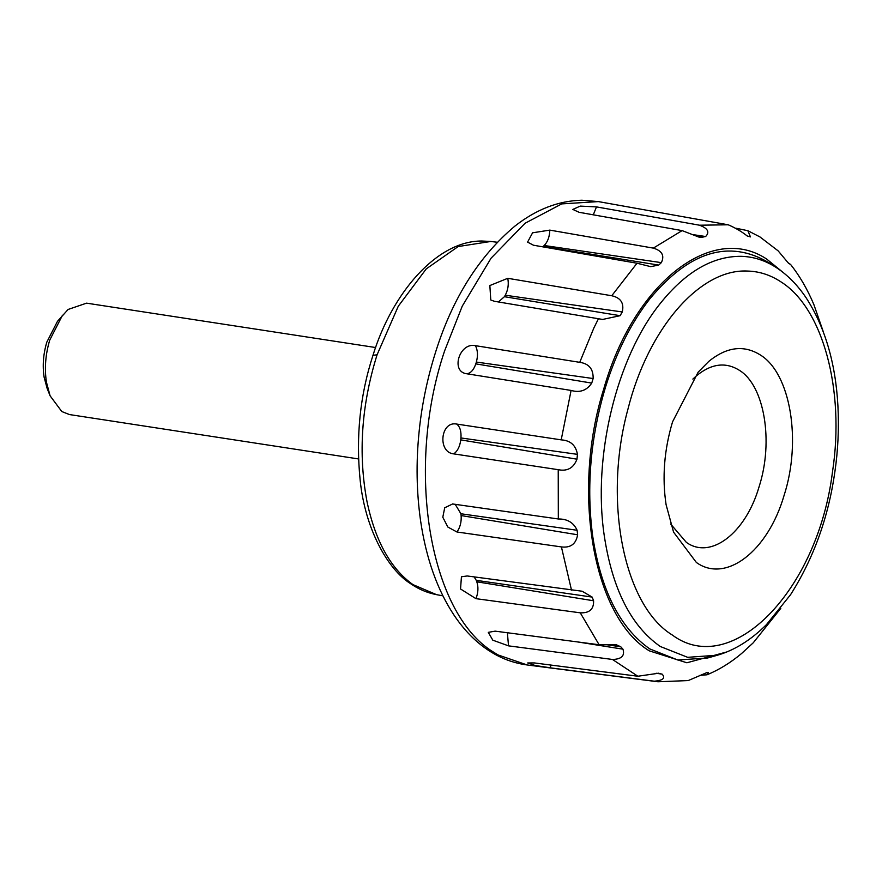 <?xml version="1.0" encoding="UTF-8"?>
<svg xmlns="http://www.w3.org/2000/svg" width="882" height="882" viewBox="0 0 882 882"><rect width="100%" height="100%" fill="white"/><g stroke="black" fill="none" stroke-linecap="round" stroke-linejoin="round"><path stroke-width="1.32" d="M358.511 458.938L69.469 414.562L61.806 411.541L50.109 395.831L47.165 388.499L44.1 377.132C42.38 365.655 43.284 353.98 46.834 342.095L57.473 321.324L68.101 309.461L86.568 303.154L375.611 347.53M50.109 395.831L46.437 382.193C44.365 368.411 45.467 354.399 49.723 340.143L62.49 315.216M692.866 379.084L696.637 375.644C711.498 363.582 725.721 361.796 739.303 370.264C764.363 385.412 773.834 441.331 759.049 486.886C745.544 533.29 710.694 559.894 686.361 542.375L670.618 523.996M708.775 361.4C726.691 346.858 743.835 344.697 760.229 354.906C790.448 373.174 801.87 440.614 784.043 495.563C767.748 551.526 725.721 583.608 696.372 562.473L673.572 532.144L666.086 504.647C662.007 477.526 664.168 449.908 672.558 421.828L698.125 372.204L708.775 361.4M717.54 655.194L687.651 657.322L660.309 646.506C630.994 625.977 612.306 588.978 604.236 535.506C592.461 456.821 616.43 357.673 660.342 303.364C685.656 271.821 712.568 256.144 741.078 256.32C753.702 256.662 765.609 260.521 776.788 267.885L768.707 262.593C729.094 239.22 689.492 251.282 649.88 298.789C631.148 322.79 616.364 352.238 605.515 387.143C590.521 437.207 586.221 486.721 592.627 535.683C600.863 590.256 619.936 628.006 649.847 648.954L677.751 659.99L707.662 657.983L712.347 656.506M491.031 300.101L494.482 301.302L602.627 319.449L620.112 315.69L622.273 311.963L505.265 295.216L504.416 296.705L620.112 315.69M490.778 299.957L489.852 285.548L507.767 278.304C508.903 284.247 508.065 289.88 505.265 295.216M622.273 311.963C624.28 303.165 620.774 297.763 611.744 295.746L507.767 278.304M661.346 262.638C664.741 255.615 662.073 250.775 653.33 248.118L549.806 230.114L532.585 232.804L527.568 242.12L533.478 245.218L637.013 263.233L650.684 266.64L658.7 265.085L661.346 262.638L544.194 245.505L543.147 246.486L658.7 265.085M705.644 236.519C709.9 232.087 707.849 228.317 699.503 225.208L596.475 206.895L580.268 206.101L572.815 209.431L579.088 212.297L682.106 230.61L700.032 237.512L705.644 236.519L692.513 234.557M787.935 262.638L790.614 264.479L788.574 263.332L778.156 250.874L759.931 236.916L747.859 230.709L736.194 228.262M699.911 675.336L707.055 674.785C719.15 669.769 730.66 662.669 741.586 653.507L753.25 642.791L780.813 608.315M658.81 673.209L637.851 676.24L534.327 662.933L527.69 662.966L535.131 665.48L550.699 667.883L654.212 681.191C662.955 680.496 665.612 678.159 662.184 674.168L658.005 673.131M620.796 646.793L616.264 644.731L599.121 644.753L495.155 631.148L488.286 632.35L492.806 640.178L508.517 645.856L612.483 659.46C621.512 659.218 625.007 655.789 622.957 649.174L620.796 646.793L607.466 644.841M592.175 597.092L582.109 591.227L467.206 575.968L461.429 576.773L460.547 588.989L475.949 598.658L580.257 612.825C589.452 613.211 593.895 609.197 593.586 600.774L592.175 597.092L476.247 580.334L476.809 581.8L593.586 600.774M452.675 503.942L444.715 507.778L442.797 517.227L447.858 527.05L456.931 531.989L561.415 546.917C570.632 548.031 576.034 543.996 577.622 534.79L577.115 530.269L460.922 513.765L461.121 515.562L577.622 534.79M452.411 503.942L558.328 518.98C567.402 518.87 573.664 522.64 577.115 530.269M577.456 454.362C575.814 445.245 570.4 440.416 561.195 439.864L456.711 424.066C440.449 420.725 437.351 452.411 453.756 453.888L558.229 469.687C567.324 471.539 573.576 468.044 576.971 459.191L577.456 454.362L460.955 437.957L460.768 439.875L576.971 459.191M593.134 378.543C593.399 369.029 588.933 363.627 579.739 362.337L475.431 345.667C459.412 342.062 450.272 371.928 466.787 373.77L571.095 390.439C579.926 392.953 586.806 390.505 591.734 383.097L593.134 378.543L476.357 362.061L475.806 363.869L591.734 383.097M412.974 584.634L410.582 583.663C418.454 589.154 427.097 592.814 436.535 594.655L412.974 584.634C390.561 568.57 375.236 540.831 366.967 501.417C358.07 453.833 361.433 404.97 377.066 354.818L398.289 306.219L426.26 268.878L458.166 246.552L490.8 241.47L497.172 242.241M747.859 230.709L750.45 236.905L747.186 235.957C741.817 231.668 735.533 227.964 728.312 224.822L728.312 224.822M699.503 225.208L728.135 224.789L598.36 201.592L561.746 203.896L525.077 223.245L491.076 258.183L462.267 306.12L444.605 350.882C405.18 467.537 428.839 613.155 493.556 652.162L498.043 654.94L527.227 664.973L657.972 681.775L688.214 680.573L706.537 672.734L708.367 672.47L707.055 674.785M823.281 331.709L813.843 304.51C807.416 289.252 799.676 275.912 790.614 264.479M726.933 651.908L686.869 662.779L649.262 650.839C592.958 616.739 571.249 491.825 603.751 388.929C633.43 284.247 711.113 222.286 766.634 259.021L784.958 273.971M596.475 206.895L593.299 214.822M696.372 236.376L702.833 237.39M549.806 230.114C549.596 236.718 547.733 241.855 544.194 245.505M498.407 301.964L504.416 296.705M475.431 345.667C477.768 350.209 478.077 355.678 476.357 362.061M466.787 373.77C470.668 373.318 473.667 370.01 475.806 363.869M456.711 424.066C459.974 426.679 461.385 431.309 460.955 437.957M453.756 453.888C457.538 451.187 459.875 446.524 460.768 439.875M455.145 504.239L460.922 513.765M456.931 531.989C460.183 527.381 461.573 521.901 461.121 515.562M474.141 576.905L476.247 580.334M475.949 598.658C478.265 592.682 478.551 587.07 476.809 581.8M508.517 645.856L507.382 632.747M577.556 641.931L622.957 649.174M550.699 667.883L550.5 665.006M656.164 673.242L662.184 674.168M776.491 267.687C787.648 275.041 797.471 284.996 805.972 297.565C824.891 326.737 835.53 362.734 837.9 405.544C839.08 428.046 838.054 450.239 834.835 472.124C828.352 517.469 813.601 558.328 790.57 594.688L766.513 624.555C750.946 640.089 734.43 650.354 716.978 655.359L707.662 657.983M579.739 362.337L593.917 327.872L598.459 318.733M611.744 295.746L637.013 263.233M653.33 248.118L682.106 230.61M657.972 681.775L654.212 681.191M637.851 676.24L612.483 659.46M599.121 644.753L580.257 612.825M571.503 590.135L561.415 546.917M558.328 518.98L558.229 469.687M561.195 439.864L571.095 390.439M832.487 471.881C817.702 591.105 731.365 679.008 672.282 635.007C623.574 605.261 602.957 500.27 627.94 409.182C648.105 328.457 700.099 268.448 747.616 271.061C759.402 271.38 770.504 274.986 780.934 281.854C822.873 308.083 845.121 390.087 832.487 471.881M377.066 354.818L372.987 355.292C360.021 395.081 355.744 436.744 360.165 480.249C365.115 529.167 387.904 569.496 410.483 583.608M436.579 594.666L442.885 595.835M490.8 241.47L481.892 241.018C436.436 240.687 391.884 293.695 372.987 355.292M598.36 201.592L581.911 200.225C558.493 200.743 536.102 209.409 514.757 226.222C478.937 256.386 452.587 298.204 435.73 351.686C426.215 381.685 421.265 409.457 419.049 432.334C415.995 462.554 416.513 492.112 420.615 520.997C426.215 558.802 437.494 590.4 454.45 615.79C465.685 632.328 478.65 644.852 493.369 653.375C503.754 659.449 515.044 663.319 527.227 664.973"/></g></svg>
